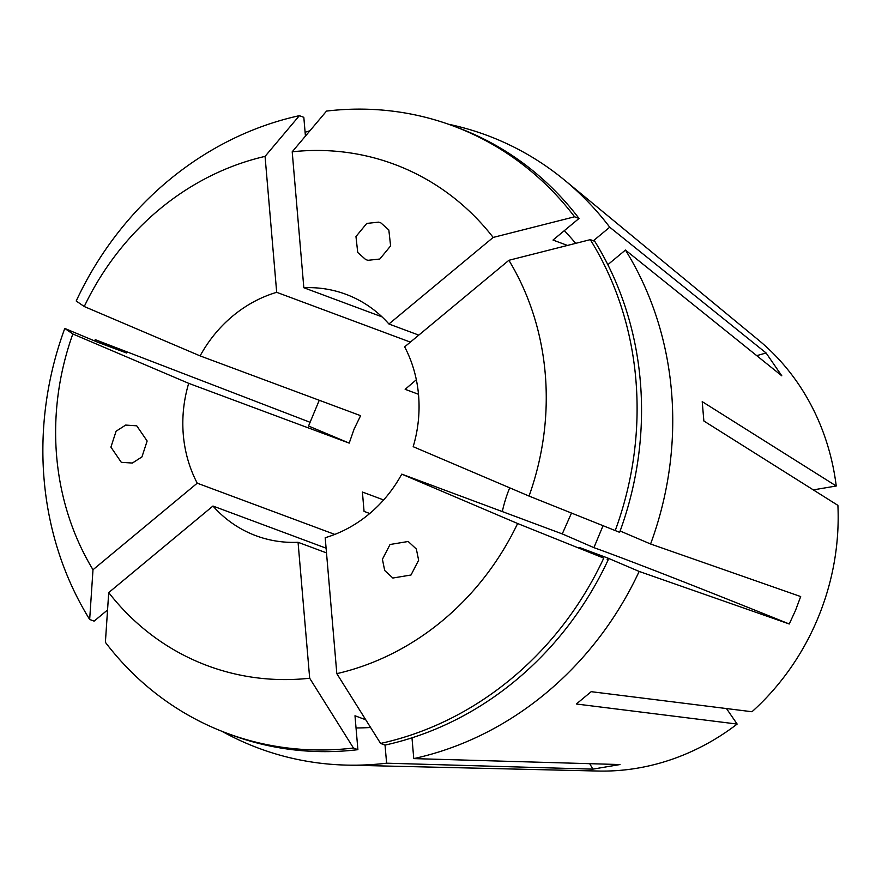 <?xml version="1.0" encoding="UTF-8"?>
<svg xmlns="http://www.w3.org/2000/svg" width="882" height="882" viewBox="0 0 882 882"><rect width="100%" height="100%" fill="white"/><g stroke="black" fill="none" stroke-linecap="round" stroke-linejoin="round"><path stroke-width="1.32" d="M390.031 544.503L408.19 541.482L416.348 549.034L418.63 560.224L411.012 575.009L392.854 578.03L384.695 570.489L382.413 559.287L390.031 544.503M147.14 441L141.947 456.909L132.366 463.05L121.308 462.322L110.912 447.119L116.093 431.221L125.674 425.08L136.732 425.808L147.14 441M365.666 259.54L357.728 252.472L355.964 236.541L366.758 223.422L378.632 222.143L380.903 222.914L388.83 229.982L390.605 245.913L379.811 259.032L367.926 260.311L365.666 259.54M305.106 132.267A327.013 295.889 110.4 0 1 309.924 130.768M448.343 124.197A327.013 295.889 110.4 0 1 564.645 180.204A327.013 295.889 110.4 0 1 609.727 227.203L766.083 352.965L781.805 375.82L625.448 250.058A327.013 295.889 110.4 0 1 650.585 543.996L620.123 531.008M789.258 623.993L639.163 571.437L607.775 558.052L579.309 547.457L603.762 558.119L517.624 523.511A267.533 242.076 110.4 0 1 336.825 673.65L325.204 537.711A128.816 116.556 -69.6 0 0 401.762 474.13L562.264 533.908A594.545 10.606 22.6 0 1 593.906 547.645A495.452 8.831 -157.4 0 1 789.258 623.993L795.487 610.476L800.68 596.552L650.585 543.996M564.645 180.204L758.52 340.066A240.94 218.008 110.4 0 1 836.246 486.004L702.215 401.641L703.869 421.001L837.9 505.364A240.94 218.008 110.4 0 1 817.846 618.304A240.94 218.008 110.4 0 1 751.993 711.741L591.194 691.675L576.354 704.001L737.154 724.067L726.481 708.555M326.097 548.174L212.959 506.036A128.816 116.556 -69.6 0 0 255.978 535.738A128.816 116.556 -69.6 0 0 298.061 542.298L326.505 552.893M410.362 342.106L276.683 292.317A128.816 116.556 -69.6 0 0 200.115 355.898L360.617 415.676L354.112 429.06L349.195 443.117L188.693 383.339A128.816 116.556 -69.6 0 0 197.237 483.182L334.796 534.415M502.31 511.582A128.816 116.556 110.4 0 1 509.708 487.823M383.648 499.951L362.403 492.035L364.057 511.395L369.723 513.5M562.264 533.908L571.47 513.115M370.594 727.496A289.351 261.811 110.4 0 1 356.041 727.948M298.061 542.298L309.681 678.236L353.45 748.024L357.894 749.678L354.994 715.765L365.743 719.767M607.775 558.052A289.351 261.811 110.4 0 1 607.169 559.331M357.894 749.678A324.025 293.188 110.4 0 1 231.338 734.871L226.883 733.207A324.025 293.188 110.4 0 1 105.388 642.317L108.718 592.594A267.533 242.076 110.4 0 0 309.681 678.236M608.216 559.772A324.025 293.188 110.4 0 1 385.037 745.092L386.614 763.195L592.847 769.137L619.991 764.551L413.757 758.608A327.013 295.889 110.4 0 0 639.163 571.437M353.45 748.024A324.025 293.188 110.4 0 1 226.883 733.207M336.825 673.65L380.594 743.438L385.037 745.092M603.762 558.119A324.025 293.188 110.4 0 1 380.594 743.438M453.083 125.906A324.025 293.188 110.4 0 1 574.579 216.796L493.17 237.434A267.533 242.076 110.4 0 0 292.207 151.803L326.516 111.088A324.025 293.188 110.4 0 1 453.083 125.906L457.526 127.559A324.025 293.188 110.4 0 1 579.022 218.449L553.014 240.047L567.479 245.439M564.348 230.643A289.351 261.811 110.4 0 1 575.659 243.366M590.301 239.65L594.755 241.304A324.025 293.188 110.4 0 1 619.638 532.331L529.046 496.07L413.184 446.689A128.816 116.556 -69.6 0 0 404.651 346.858L508.892 260.289L590.301 239.65A324.025 293.188 110.4 0 1 615.184 530.677M508.892 260.289A267.533 242.076 110.4 0 1 529.046 496.07M418.498 394.287L405.158 389.326L416.337 379.734M382.027 316.858L303.827 287.73A128.816 116.556 -69.6 0 1 345.909 294.301A128.816 116.556 -69.6 0 1 388.929 324.003L418.785 335.116M212.959 506.036L108.718 592.594M517.624 523.511L401.762 474.13M292.207 151.803L303.827 287.73M493.17 237.434L388.929 324.003M737.154 724.067A240.94 218.008 110.4 0 1 598.007 771.033L346.791 765.113A327.013 295.889 110.4 0 1 222.176 731.41M386.614 763.195A327.013 295.889 110.4 0 1 346.791 765.113M94.727 340.959A327.013 295.889 110.4 0 1 95.212 339.647L310.089 422.291M411.982 737.826L413.757 758.608M197.237 483.182L92.996 569.739A267.533 242.076 110.4 0 1 72.831 333.969L64.783 328.435L98.145 342.414L126.611 353.021L95.212 339.647M92.996 569.739L89.666 619.462L94.12 621.126L107.549 609.969M89.666 619.462A324.025 293.188 110.4 0 1 64.783 328.435M593.366 240.786L609.727 227.203M200.115 355.898L84.253 306.528L76.205 301.005A324.025 293.188 110.4 0 1 299.373 115.674L303.827 117.339L305.426 136.104M574.579 216.796L579.022 218.449M84.253 306.528A267.533 242.076 110.4 0 1 265.063 156.39L299.373 115.674M188.693 383.339L72.831 333.969M607.83 264.688L625.448 250.058M836.246 486.004L813.303 489.885M265.063 156.39L276.683 292.317M349.195 443.117A594.545 10.606 22.6 0 0 308.535 426.028L319.251 400.274M593.906 547.645L603.012 525.782M756.734 355.644A495.452 178.12 145.5 0 0 766.083 352.965M589.694 763.68A495.452 186.951 -99.6 0 1 592.847 769.137"/></g></svg>
